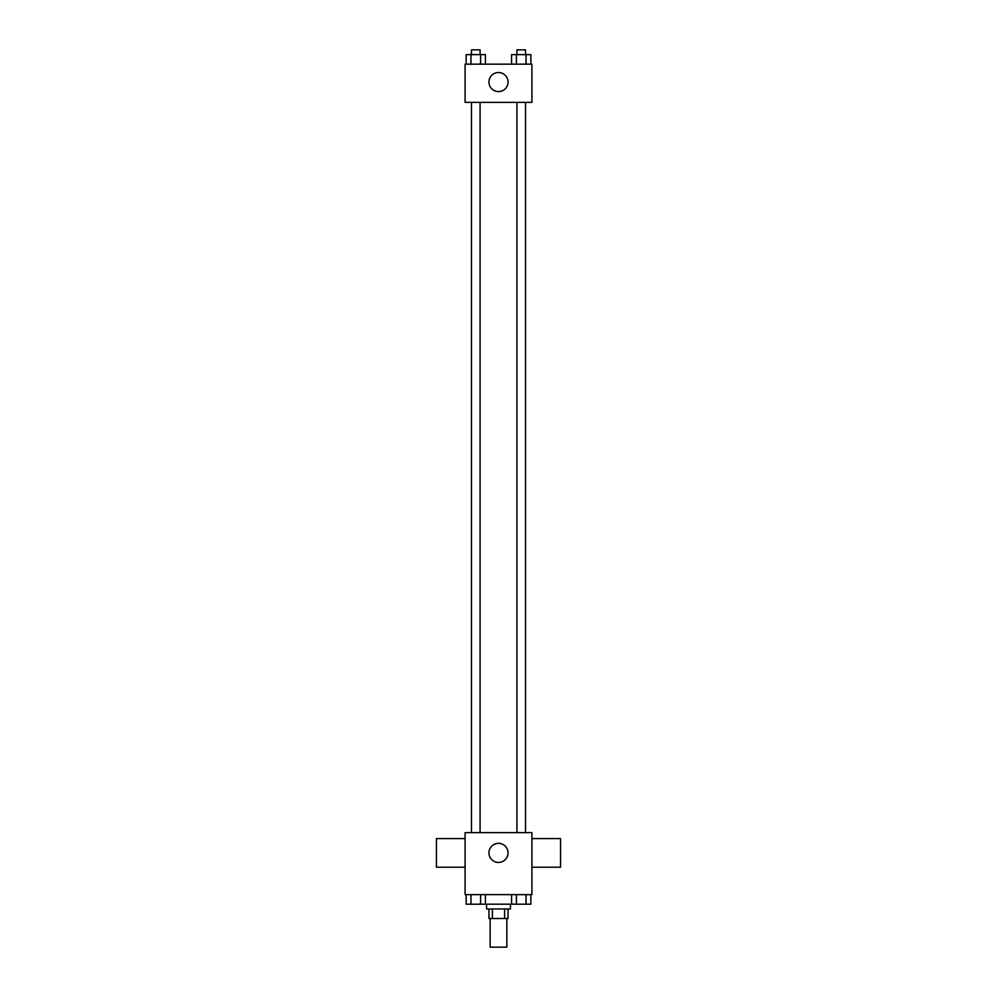 <?xml version="1.0" encoding="UTF-8"?>
<svg xmlns="http://www.w3.org/2000/svg" width="997" height="997" viewBox="0 0 997 997"><rect width="100%" height="100%" fill="white"/><g stroke="black" fill="none" stroke-linecap="round" stroke-linejoin="round"><path stroke-width="1.5" d="M490.15 918.511L490.15 947.15L506.85 947.15L506.85 918.511M504.619 908.965L504.619 918.511L488.954 918.511L488.954 908.965M504.619 918.511L508.046 918.511L508.046 908.965M510.427 904.192L510.427 908.965L486.573 908.965L486.573 904.192M492.381 908.965L492.381 918.511M485.427 894.645L485.427 904.192L530.865 904.192L530.865 894.645M531.912 894.645L465.088 894.645L465.088 832.607L531.912 832.607L531.912 894.645M508.046 852.884A9.546 9.546 0 0 1 493.727 861.159A9.546 9.546 0 0 1 493.727 844.621A9.546 9.546 0 0 1 508.046 852.884M531.912 867.203L560.551 867.203L560.551 838.564L531.912 838.564M465.088 838.564L436.449 838.564L436.449 867.203L465.088 867.203M516.92 832.607L516.92 102.355M480.08 102.355L480.08 832.607M531.912 102.355L465.088 102.355L465.088 64.169L531.912 64.169L531.912 102.355M508.046 82.066A9.546 9.546 0 0 1 493.727 90.328A9.546 9.546 0 0 1 493.727 73.803A9.546 9.546 0 0 1 508.046 82.066M530.865 64.169L530.865 54.623L511.573 54.623L511.573 64.169M526.042 54.623L526.042 64.169M516.396 54.623L516.396 64.169M516.92 54.623L516.92 49.85L525.519 49.85L525.519 54.623M485.427 64.169L485.427 54.623L466.135 54.623L466.135 64.169M480.604 54.623L480.604 64.169M470.958 54.623L470.958 64.169M471.481 54.623L471.481 49.85L480.08 49.85L480.08 54.623M511.573 894.645L511.573 904.192M526.042 894.645L526.042 904.192M516.396 894.645L516.396 904.192M525.519 904.192L516.92 904.229M485.427 904.192L466.135 904.192L466.135 894.645M480.604 894.645L480.604 904.192M470.958 894.645L470.958 904.192M480.08 904.192L471.481 904.229M525.519 832.607L525.519 102.355M471.481 102.355L471.481 832.607"/></g></svg>
